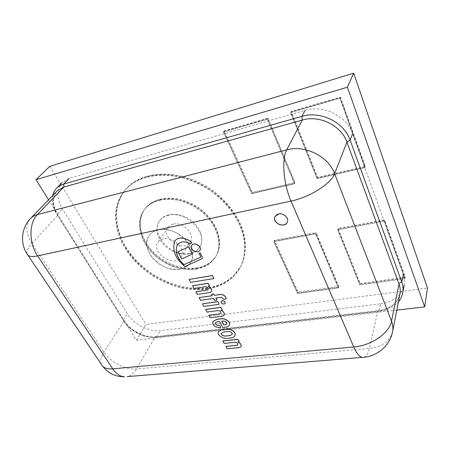 <?xml version="1.0" encoding="UTF-8"?>
<svg xmlns="http://www.w3.org/2000/svg" width="450" height="450" viewBox="0 0 450 450"><rect width="100%" height="100%" fill="white"/><g stroke="black" fill="none" stroke-linecap="round" stroke-linejoin="round"><path stroke-width="0.34" stroke-dasharray="2.25 1.69" d="M278.724 213.817L275.085 216.478C271.794 222.671 284.76 228.561 287.353 222.041C289.418 218.07 283.663 212.563 278.724 213.817M380.554 303.795C393.593 301.804 401.484 295.611 404.224 285.216C404.887 281.683 404.572 278.083 403.267 274.416L352.564 133.751C346.725 116.032 323.364 104.552 305.123 110.334L69.249 178.335L62.111 182.503C56.261 189.574 56.368 198.371 62.438 208.896L127.311 313.661C133.684 324.293 149.119 332.224 160.442 330.649L380.554 303.795L378.832 311.445C387.174 310.404 393.688 307.238 398.374 301.95M52.734 195.486C51.542 201.583 52.999 207.984 57.111 214.689L123.148 320.096C129.628 330.778 145.221 338.799 156.628 337.281L378.832 311.445L378.191 310.613L155.722 336.634L156.628 337.281L160.442 330.649M283.613 224.814C285.407 224.421 286.656 223.498 287.353 222.041C290.469 215.91 277.712 210.144 275.085 216.478C272.919 220.461 278.634 226.018 283.613 224.814M287.297 222.165L287.319 222.12C290.436 215.994 277.673 210.223 275.046 216.562L275.023 216.602M338.591 287.207L297.866 292.882L274.067 240.998L315.872 233.229L338.591 287.207L338.377 287.899L297.613 293.563L273.774 241.639L315.624 233.882L338.377 287.899L297.613 293.563L273.774 241.639L315.624 233.882L316.125 232.571L338.799 286.515L298.119 292.207L274.365 240.351L316.125 232.571M297.866 292.882L298.119 292.207M274.067 240.998L274.365 240.351M315.872 233.229L315.624 233.882L338.377 287.899L338.799 286.515M405.084 277.942L359.994 284.226L337.899 229.134L384.401 220.494L405.084 277.942L404.944 278.662L359.809 284.929L337.669 229.798L384.227 221.169L404.944 278.662L359.809 284.929L337.669 229.798L384.227 221.169L384.57 219.819L405.219 277.228L360.186 283.528L338.124 228.471L384.57 219.819M359.994 284.226L360.186 283.528M337.899 229.134L338.124 228.471M384.401 220.494L384.227 221.169L404.944 278.662L405.219 277.228M317.379 177.986L290.891 111.96L340.178 97.65L365.136 166.978L317.379 177.986L317.115 178.605L290.576 112.522L339.924 98.212L364.928 167.608L317.115 178.605L290.576 112.522L339.924 98.212L340.431 97.093L365.344 166.348L317.644 177.362L291.206 111.403L340.431 97.093M290.891 111.96L291.206 111.403M340.178 97.65L339.924 98.212L364.928 167.608L317.115 178.605L317.644 177.362M365.136 166.978L365.344 166.348M159.609 200.132C173.993 196.56 193.461 202.95 205.892 215.567C218.368 228.161 222.182 245.042 215.961 256.174C207.281 271.935 181.597 273.6 162.219 260.966C142.661 248.608 133.341 224.314 144.242 209.801C147.853 205.042 152.972 201.819 159.609 200.132M160.031 199.553C174.403 195.975 193.854 202.359 206.269 214.959C218.722 227.548 222.525 244.412 216.304 255.544C207.63 271.305 181.963 272.981 162.607 260.359C143.078 248.018 133.779 223.734 144.675 209.227C148.286 204.469 153.405 201.246 160.031 199.553M147.15 176.895C170.083 170.578 201.96 180.332 222.609 200.638C243.332 220.928 249.964 248.214 240.784 266.366L233.421 276.564C226.946 282.099 219.296 286.065 210.471 288.45C201.201 289.89 191.554 289.721 181.524 287.938C171.506 285.278 161.876 281.227 152.64 275.794C139.314 266.799 128.441 254.964 121.522 241.706C117.681 232.689 115.672 223.695 115.504 214.718C116.471 205.976 119.424 198.073 124.363 191.014C129.915 184.286 137.509 179.578 147.15 176.895M147.6 176.333C170.511 170.016 202.354 179.747 222.975 200.042C243.664 220.303 250.279 247.579 241.104 265.725L233.741 275.923C227.273 281.458 219.628 285.424 210.808 287.814C201.544 289.26 191.903 289.091 181.884 287.314C171.877 284.659 162.259 280.614 153.034 275.186C139.719 266.197 128.863 254.374 121.956 241.121C118.119 232.11 116.123 223.121 115.959 214.149C116.933 205.408 119.886 197.511 124.819 190.457C130.371 183.729 137.964 179.021 147.6 176.333M189.574 253.412C171.641 257.721 149.417 233.792 159.733 220.545C164.903 212.963 178.605 212.141 189.242 219.122C199.946 225.996 204.75 238.776 199.991 246.572C197.752 250.194 194.276 252.478 189.574 253.412M180.051 269.184C161.769 273.336 138.752 248.94 149.119 235.643C154.305 228.026 168.322 227.334 179.303 234.506C190.35 241.583 195.412 254.565 190.626 262.389C188.376 266.029 184.854 268.29 180.051 269.184M197.269 267.801C182.115 270.422 163.266 263.036 151.622 250.116C139.961 237.223 136.789 219.814 145.108 208.648C154.451 195.744 178.481 194.389 197.252 206.724C216.124 218.897 224.511 241.217 216.647 254.919C212.586 261.883 206.128 266.181 197.269 267.801M196.554 269.049C181.373 271.654 162.489 264.251 150.806 251.308C139.118 238.393 135.917 220.972 144.242 209.801C153.591 196.886 177.666 195.553 196.481 207.911C215.404 220.118 223.824 242.466 215.961 256.174C211.894 263.137 205.425 267.429 196.554 269.049M207.951 287.764C182.942 291.549 152.646 279.141 134.032 257.968C115.431 236.857 110.486 208.125 125.28 189.9C140.822 170.196 179.123 168.289 209.25 188.145C226.007 199.468 238.438 215.567 243.467 231.823C246.561 243.968 245.756 255.448 241.419 265.084C234.653 277.684 223.493 285.244 207.951 287.764M207.27 289.035C182.222 292.798 151.864 280.356 133.2 259.155C114.547 238.016 109.564 209.25 124.363 191.014C139.905 171.304 178.284 169.419 208.491 189.326C225.287 200.672 237.757 216.799 242.809 233.078C245.919 245.233 245.121 256.725 240.784 266.366C234.011 278.972 222.84 286.526 207.27 289.035M48.578 199.794L136.474 340.234L146.002 324.478L427.5 288.017M136.474 340.234L396.782 310.118M49.787 166.331L146.002 324.478M268.014 118.147L295.099 182.571L252.411 192.426L224.213 130.877L268.014 118.147L267.334 119.261L294.525 183.803L251.741 193.641L223.436 131.991L267.334 119.261L294.525 183.803L295.099 182.571M223.824 131.434L267.677 118.704L294.812 183.184L252.073 193.033L223.824 131.434L223.436 131.991L224.213 130.877M294.812 183.184L294.525 183.803L251.741 193.641L252.411 192.426M163.333 238.809C160.976 239.327 159.204 240.441 158.018 242.156C150.311 252.574 174.803 268.307 181.08 257.012C186.39 249.688 173.368 236.188 163.333 238.809M173.194 224.128C170.882 224.657 169.132 225.776 167.951 227.486C160.279 237.87 184.078 253.209 190.344 241.965C195.615 234.658 183.037 221.434 173.194 224.128M158.4 229.843C154.316 230.766 151.222 232.701 149.119 235.643C143.376 243.726 148.748 257.316 159.981 264.426C171.124 271.676 185.648 270.906 190.626 262.389C199.963 249.216 176.389 224.944 158.4 229.843M168.469 215.303C164.464 216.259 161.415 218.199 159.317 221.13C153.596 229.179 158.692 242.584 169.611 249.514C180.444 256.584 194.664 255.667 199.626 247.185C208.89 234.051 186.114 210.296 168.469 215.303M218.638 331.633C216.849 335.301 223.695 339.266 227.717 338.197L230.873 337.86C232.903 337.669 234.259 336.848 234.939 335.396M232.363 334.204L232.386 334.164C232.026 332.224 230.513 331.335 227.846 331.493L223.583 331.982L221.214 333.332M215.494 322.729L217.524 321.542L219.476 321.3L222.829 327.499L224.837 327.262C226.986 327.127 228.538 326.368 229.5 324.99M212.906 321.536C212.468 324.793 214.622 326.841 219.369 327.69L220.77 327.521M226.901 323.769L226.918 323.73C226.783 321.879 225.484 320.951 223.014 320.934L221.878 321.154M211.444 294.277L212.113 295.689M199.131 297.602L200.565 300.223L213.615 298.333L214.706 300.375L216.979 300.049M215.927 298.074L221.484 297.191L223.684 299.194L226.198 298.834M239.653 347.569L241.099 346.433M237.915 341.983L239.231 341.764M222.84 340.914L224.156 343.333L235.333 342.169C237.167 342.478 238.016 343.322 237.876 344.689L237.853 344.728M225.849 346.376L227.132 348.728L239.692 347.479M222.84 316.153L224.224 315.056M220.95 310.207L222.283 309.954M205.611 309.437L207.006 311.991L218.329 310.478C220.258 310.798 221.13 311.698 220.944 313.183L220.922 313.228M208.794 315.214L210.15 317.7L222.879 316.069M210.156 292.494L211.483 291.442M208.142 286.273L209.492 285.992M192.617 285.739L194.074 288.399L205.504 286.611C207.506 286.937 208.389 287.887 208.164 289.468L208.142 289.507M195.93 291.757L197.353 294.351L210.201 292.416M190.271 243.979L191.818 242.584M177.188 245.154L177.216 245.115C180.208 241.172 184.579 240.767 190.322 243.9M184.894 266.484L202.309 258.536M174.853 241.155C172.035 250.155 175.399 258.57 184.939 266.406M198.956 253.119L200.649 256.179L200.689 257.023M221.153 301.314C221.029 302.94 222.013 303.834 224.094 303.998L225.186 303.322M191.655 245.402C191.047 249.289 193.118 251.409 197.871 251.764L199.997 250.391M203.861 306.411L219.195 304.2M202.506 303.767L203.906 306.326M190.671 282.352L213.998 278.488M189.129 279.371L190.716 282.268M177.964 251.809L181.817 258.885L192.42 253.941M252.073 193.033L251.741 193.641L223.436 131.991L267.334 119.261L267.677 118.704M392.603 331.56C389.953 341.286 382.196 346.905 369.326 348.418L136.581 368.972C125.651 370.114 110.424 362.244 103.911 352.108L31.927 243.512L57.623 215.466L123.857 321.188L123.964 320.282L57.898 214.718C54.399 208.811 52.965 203.422 53.589 198.551C54.203 195.086 55.373 192.555 57.105 190.958C51.727 197.499 51.896 205.667 57.623 215.466L57.898 214.718L57.111 214.689L62.438 208.896M101.391 364.41C99.99 361.069 100.828 356.968 103.911 352.108L123.857 321.188C129.87 331.11 144.382 338.574 154.969 337.157L155.722 336.634C152.106 337.41 146.773 336.414 139.714 333.647C132.75 330.255 127.496 325.8 123.964 320.282L123.148 320.096L127.311 313.661M364.056 357.238C366.412 356.361 368.173 353.419 369.326 348.418L377.769 311.186C389.953 309.397 397.333 303.705 399.904 294.109C399.583 297.81 396.911 301.686 391.888 305.724C384.441 310.101 382.078 309.909 378.191 310.613L377.769 311.186L154.969 337.157L136.581 368.972C134.106 373.191 130.989 375.733 127.226 376.605M27.079 253.952C26.302 251.415 27.922 247.939 31.927 243.512C25.65 233.404 25.194 225.062 30.555 218.481M144.675 209.227L145.108 208.648M216.304 255.544L216.647 254.919M124.819 190.457L125.28 189.9M241.104 265.725L241.419 265.084M199.626 247.185L199.991 246.572M159.317 221.13L159.733 220.545M167.951 227.486L158.018 242.156M190.344 241.965L181.08 257.012"/><path stroke-width="0.67" d="M278.646 213.981L275.006 216.641C271.716 222.834 284.687 228.724 287.28 222.204C289.344 218.233 283.59 212.726 278.646 213.981M398.374 301.95C400.646 299.256 402.109 296.241 402.761 292.899C403.431 289.344 403.099 285.727 401.777 282.037L350.106 140.141C344.143 122.237 320.411 110.559 301.944 116.347L63.776 184.005C60.896 184.838 58.506 186.227 56.61 188.173C54.669 190.192 53.376 192.628 52.734 195.486M275.023 216.602C272.914 220.59 278.618 226.091 283.573 224.893C285.351 224.511 286.594 223.599 287.297 222.165M396.782 310.118L424.699 306.889L427.5 288.017L353.678 73.176L49.787 166.331L35.989 179.674L48.578 199.794M424.699 306.889L347.4 87.199L353.678 73.176M347.4 87.199L35.989 179.674M222.463 329.664C220.708 329.923 219.426 330.593 218.621 331.673C216.759 335.329 223.633 339.362 227.678 338.282L230.833 337.944C232.886 337.753 234.248 336.915 234.917 335.436C236.531 332.415 230.389 328.433 226.699 329.175L222.502 329.58C220.748 329.839 219.471 330.508 218.661 331.594L218.638 331.633M227.807 331.577L223.543 332.066L221.192 333.377C221.631 335.267 223.138 336.161 225.703 336.054L229.961 335.582L232.346 334.249C231.986 332.308 230.473 331.419 227.807 331.577M234.939 335.396L234.956 335.351C236.565 332.331 230.428 328.348 226.738 329.091L222.502 329.58M221.214 333.332C221.715 335.211 223.228 336.088 225.743 335.97L230.001 335.498L232.363 334.204M219.566 325.463C217.035 325.727 215.674 324.827 215.471 322.768L217.485 321.626L219.437 321.384L222.789 327.583L224.797 327.347C226.969 327.212 228.532 326.441 229.477 325.035C231.03 321.564 224.297 317.897 220.59 318.915L216.675 319.404L212.884 321.581C212.394 324.844 214.543 326.908 219.33 327.769L220.731 327.606L219.611 325.378C217.125 325.654 215.752 324.771 215.494 322.729M225.135 324.827L226.879 323.814C226.744 321.964 225.444 321.036 222.975 321.019L221.799 321.165L223.852 324.979L225.135 324.827L226.901 323.769M220.731 327.606L219.611 325.378M229.5 324.99L229.517 324.951C231.069 321.48 224.336 317.818 220.629 318.831L216.72 319.32L212.906 321.536M221.878 321.154L223.898 324.894L225.174 324.743M199.086 297.686L200.52 300.308L213.57 298.412L214.661 300.454L216.939 300.127L215.848 298.086L221.445 297.276L223.644 299.278L226.198 298.834C225.782 296.213 223.982 294.739 220.798 294.407L214.476 295.341L213.727 293.934L211.444 294.277L212.153 295.762L199.131 297.602L212.113 295.689M226.153 298.918C225.743 296.297 223.942 294.823 220.753 294.491L220.798 294.407M220.753 294.491L214.476 295.341M214.431 295.425L213.727 293.934M213.683 294.019L211.399 294.356M216.939 300.127L215.927 298.074M239.653 347.569L241.082 346.478C241.408 344.723 240.356 343.226 237.915 341.983L239.231 341.764L237.921 339.311L222.84 340.914L224.123 343.418L235.294 342.253C237.133 342.568 237.977 343.406 237.836 344.773L236.824 345.347L225.849 346.376L227.093 348.812L239.653 347.569M241.099 346.433L241.121 346.387C241.459 344.689 240.446 343.209 238.084 341.966M239.192 341.848L237.921 339.311M237.887 339.401L222.801 341.004M237.853 344.728L236.863 345.262M236.824 345.347L225.81 346.461M222.84 316.153L224.201 315.096C224.64 313.178 223.554 311.546 220.95 310.207L222.283 309.954L220.899 307.356L205.611 309.437L206.966 312.075L218.289 310.562C220.219 310.882 221.091 311.782 220.905 313.267L219.915 313.841L208.794 315.214L210.111 317.784L222.84 316.153M224.224 315.056L224.246 315.011C224.691 313.138 223.65 311.529 221.107 310.185M222.238 310.033L220.899 307.356M220.86 307.44L205.566 309.521M220.922 313.228L219.954 313.757M219.915 313.841L208.749 315.298M210.156 292.494L211.461 291.482C211.995 289.429 210.887 287.691 208.142 286.273L209.492 285.992L208.052 283.281L192.617 285.739L194.029 288.484L205.459 286.695C207.461 287.021 208.344 287.972 208.119 289.553L207.157 290.115L195.93 291.757L197.308 294.429L210.156 292.494M211.483 291.442L211.506 291.397C212.046 289.389 210.977 287.674 208.299 286.251M209.447 286.071L208.052 283.281M208.007 283.365L192.572 285.817M208.142 289.507L207.203 290.031M207.157 290.115L195.885 291.836M183.943 264.735C177.126 258.379 174.87 251.859 177.165 245.194C180.157 241.251 184.528 240.846 190.271 243.979L191.768 242.662C186.75 237.808 177.761 236.154 174.825 241.194C171.968 250.2 175.326 258.632 184.894 266.484L202.286 258.581L202.258 257.389L200.295 252.939L198.911 253.198L200.599 256.258L200.453 257.282L183.988 264.656C177.199 258.317 174.932 251.814 177.188 245.154M191.768 242.662L191.818 242.584C186.795 237.729 177.812 236.081 174.876 241.116L174.853 241.155M202.309 258.536L202.303 257.31L200.34 252.861L198.911 253.198M200.453 257.282L183.988 264.656M225.186 303.322L225.208 303.283C224.764 300.797 223.419 300.127 221.175 301.269L221.153 301.314M224.049 304.082L225.169 303.368C224.724 300.881 223.374 300.206 221.13 301.354C220.961 302.996 221.934 303.902 224.049 304.082M199.997 250.391L200.025 250.352C202.556 246.532 193.849 241.324 191.678 245.362L191.655 245.402M197.826 251.843L199.974 250.431C202.506 246.617 193.798 241.403 191.632 245.441C190.974 249.334 193.039 251.471 197.826 251.843M219.15 304.284L217.811 301.601L202.461 303.846L203.861 306.411L219.15 304.284L217.811 301.601M217.766 301.686L202.461 303.846M213.953 278.567L212.439 275.518L189.084 279.45L190.671 282.352L213.953 278.567L212.439 275.518M212.394 275.597L189.084 279.45M188.584 246.741L177.919 251.888L181.766 258.964L192.369 254.019L188.584 246.741L177.919 251.888M192.369 254.019L188.533 246.819M364.056 357.238L362.396 357.373C359.46 356.833 356.58 353.374 353.762 347.006L291.015 201.088L37.626 255.904L112.703 368.82L353.762 347.006C371.087 345.752 389.678 332.887 391.539 321.126L398.981 283.922L346.922 142.121C341.348 125.561 319.404 114.761 302.282 120.06L63.821 187.059L57.105 190.958L30.555 218.481C32.332 216.647 34.611 215.359 37.395 214.622L286.678 149.867C304.836 144.63 328.444 156.308 334.603 173.672L391.539 321.126C392.895 324.697 393.249 328.174 392.603 331.56L399.904 294.109C400.539 290.779 400.236 287.381 398.981 283.922C399.319 282.96 400.252 282.336 401.777 282.037L403.267 274.416M305.123 110.334L301.944 116.347L302.282 120.06L286.678 149.867C281.469 158.884 283.511 184.23 291.015 201.088C309.662 197.314 331.223 183.645 334.603 173.672L346.922 142.121L350.106 140.141L352.564 133.751M30.555 218.481C21.032 228.054 19.839 244.192 27.9 255.167C29.582 256.657 32.828 256.905 37.626 255.904C28.828 243.231 28.834 222.953 37.395 214.622L63.821 187.059L63.776 184.005L69.249 178.335M101.391 364.41L102.532 366.103C108.118 373.275 115.481 376.847 124.616 376.819C120.156 376.543 116.184 373.877 112.703 368.82C108.011 369.197 104.625 368.291 102.532 366.103L27.079 253.952M392.603 331.56C390.054 345.645 377.01 356.766 362.396 357.373L127.226 376.605M402.761 292.899L404.224 285.216M56.61 188.173L62.111 182.503"/></g></svg>
